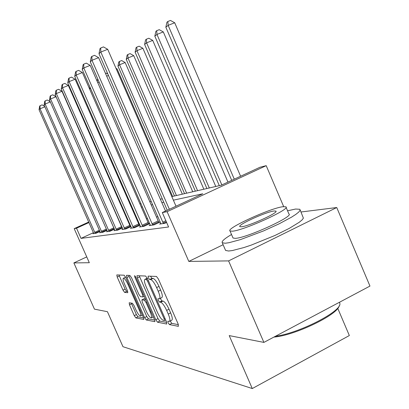 <?xml version="1.0" encoding="UTF-8"?>
<svg xmlns="http://www.w3.org/2000/svg" width="409" height="409" viewBox="0 0 409 409"><rect width="100%" height="100%" fill="white"/><g stroke="black" fill="none" stroke-linecap="round" stroke-linejoin="round"><path stroke-width="0.61" d="M168.099 322.767L169.413 324.567L178.37 326.346L178.145 324.025L158.365 278.984L156.453 276.443L148.104 276.121L148.319 277.803L149.602 279.526L150.66 279.577C152.373 280.124 154.357 282.793 156.611 287.578L158.232 291.264C160.011 295.559 160.405 298.069 159.418 298.795L157.971 298.703L158.227 300.324L159.525 302.087L160.619 302.225C162.383 302.895 164.392 305.615 166.642 310.395L168.257 314.071C170.001 318.268 170.379 320.707 169.403 321.387L167.854 321.193L168.099 322.767M170.21 320.983L171.754 323.386L178.401 324.664M150.512 276.213L151.969 278.376L153.038 278.422L150.66 279.577M160.292 298.365L161.882 300.917L162.981 301.055L160.619 302.225M129.178 302.788L129.495 304.838L134.275 315.641L135.865 317.905L143.774 319.46L143.395 317.384L125.757 277.455L124.142 275.206L116.8 274.93L117.209 277.051L123.002 290.155L124.566 292.369L127.792 292.696L127.393 290.584L124.474 283.979C123.109 280.712 122.751 278.8 123.406 278.232C124.54 278.345 126.028 280.344 127.874 284.224L139.443 310.421C140.783 313.616 141.125 315.467 140.471 315.973C139.29 315.804 137.767 313.754 135.9 309.828L133.999 305.528L132.388 303.253L129.178 302.788M93.451 232.665L81.028 238.375L76.524 228.222L74.198 228.646L88.748 222.026M263.892 342.399L228.595 260.896L336.74 207.532L369.961 286.075L263.892 342.399L229.214 335.595L252.281 388.55L122.976 346.704L107.429 311.699L94.459 309.153L73.876 262.91L89.32 262.711L74.198 228.646M223.115 244.725L188.805 261.417L228.595 260.896M188.805 261.417L167.112 211.683L162.296 212.562L202.762 193.789L173.375 200.17M81.028 238.375L168.595 226.99L162.296 212.562M155.763 319.751L157.531 322.21L166.719 324.035L166.468 321.796L147.409 278.473L145.594 276.024L136.969 275.707L137.363 277.997L155.763 319.751L158.017 318.616L159.791 321.075L166.714 322.41M154.735 321.653L146.269 319.971L144.597 317.614L126.887 277.506L126.488 275.303L129.863 275.421L131.529 277.726L138.85 294.316L140.548 296.668L142.971 296.934L142.588 294.72L134.868 277.205L134.592 275.615L135.834 277.246L154.459 319.501L154.929 321.556M86.739 256.903L73.876 262.91M157.971 216.724L156.478 216.98M147.526 218.508L146.407 218.703M137.818 220.17L137.02 220.303M128.769 221.714L128.257 221.801M120.318 223.156L120.057 223.202M166.632 222.491L164.863 223.319L159.566 224.086L160.86 223.478M150.323 225.032L149.121 225.589L154.035 224.884L160.241 221.985L158.866 222.194M149.74 223.57L148.707 223.728M149.771 223.636L143.983 226.33L139.408 226.99L140.527 226.474M139.96 225.052L139.249 225.16M140.011 225.175L134.622 227.685L130.353 228.299L131.396 227.813L131.054 226.918L67.761 82.904L69.116 81.636L133.452 227.854M130.839 226.428L130.41 226.494M130.921 226.606L125.885 228.943L121.892 229.521L122.869 229.066M122.424 227.941L117.71 230.124L113.968 230.661L114.883 230.241M114.464 229.183L110.041 231.228L106.534 231.734L107.388 231.341M107 230.349L102.843 232.266L99.54 232.741L100.343 232.373M99.98 231.443L96.064 233.242L92.95 233.692L93.712 233.345M252.281 388.55L349.342 335.538L337.752 308.34M171.816 196.591L221.243 185.216L260.001 167.24L266.208 165.665L167.112 211.683M283.688 206.611L266.208 165.665M336.74 207.532L301.024 211.99M121.754 207.005L122.214 206.796M129.617 203.426L130.328 203.104M88.978 222.552L76.524 228.222M163.764 202.251L161.877 202.665M152.695 204.653L151.228 204.975M142.434 206.882L141.335 207.123M132.894 208.953L132.117 209.122M124.009 210.88L123.508 210.993M115.706 212.685L115.45 212.736M122.199 208.007L122.695 207.895M130.762 206.039L131.54 205.86M139.934 203.927L141.028 203.677M149.781 201.663L151.238 201.325M160.379 199.224L162.255 198.789M130.558 203.621L129.842 203.948M122.439 207.317L121.984 207.527M169.561 321.31L171.76 320.201C172.746 319.516 172.373 317.072 170.635 312.88L168.257 314.071M162.981 301.055C164.755 301.714 166.77 304.429 169.024 309.209L170.635 312.88M159.556 298.728L161.785 297.624C162.782 296.893 162.393 294.378 160.625 290.088L158.232 291.264M153.038 278.422C154.76 278.964 156.749 281.622 159.004 286.402L160.625 290.088M139.234 275.784L158.017 318.616M164.367 320.518L164.188 318.954L147.516 281.065L146.253 279.357L144.934 279.337C143.999 280.083 144.408 282.558 146.156 286.765L157.399 312.292C159.551 316.883 161.494 319.557 163.222 320.303L164.367 320.518M154.699 320.089L148.452 318.882L146.269 319.971M128.687 275.38L146.77 316.53L148.452 318.882M146.427 311.489C148.38 315.59 149.991 317.721 151.269 317.895C151.984 317.364 151.647 315.446 150.267 312.133L146.039 302.542L144.311 300.15L141.872 299.858L142.255 302.031L146.427 311.489M144.009 298.841L145.379 298.902M118.947 275.006L125.118 289.132L126.683 291.336L127.726 291.443M131.325 303.1L136.376 314.598L137.966 316.857L143.62 317.951M240.604 176.238L174.704 22.756L168.15 25.353L165.844 27.224L231.719 180.359M234.28 179.168L168.15 25.353L167.848 21.483L170.471 20.45L174.704 22.756M165.844 27.224L166.928 22.244L167.848 21.483M176.003 206.202L107.7 49.305L100.818 52.035L169.367 209.28M98.993 53.737L99.975 48.691L100.706 47.996L100.818 52.035L98.993 53.737L167.255 210.257M100.706 47.996L103.451 46.907L107.7 49.305M227.961 182.102L163.298 31.907L156.969 34.428L154.832 36.161L219.311 185.66M221.847 184.94L156.969 34.428L156.708 30.68L159.239 29.678L163.298 31.907M154.832 36.161L155.855 31.386L156.708 30.68M215.773 186.478L152.726 40.394L146.596 42.843L144.612 44.453L206.898 188.518M209.311 187.961L146.596 42.843L146.376 39.213L148.82 38.236L152.726 40.394M144.612 44.453L145.578 39.867L146.376 39.213M203.856 189.219L142.889 48.288L136.954 50.67L135.108 52.168L195.344 191.177M197.588 190.66L136.954 50.67L136.764 47.142L139.137 46.197L142.889 48.288M135.108 52.168L136.023 47.756L136.764 47.142M165.543 211.054L98.615 57.654L91.974 60.292L163.406 223.529M90.287 61.871L91.212 57.03L91.887 56.386L91.974 60.292L90.287 61.871L160.982 223.881M91.887 56.386L94.54 55.333L98.615 57.654M152.015 223.789L158.196 220.911L90.2 65.379L83.789 67.94L152.685 225.078M82.224 69.397L83.099 64.75L83.727 64.157L83.789 67.94L82.224 69.397L150.435 225.4M158.196 220.911L159.065 222.532M83.727 64.157L86.289 63.134L90.2 65.379M142.081 225.272L148.063 222.491L82.388 72.546L76.192 75.031L142.726 226.514M74.735 76.391L75.568 71.923L76.151 71.37L76.192 75.031L74.735 76.391L140.635 226.816M148.063 222.491L148.891 224.045M76.151 71.37L78.625 70.379L82.388 72.546M192.736 191.775L133.717 55.65L127.966 57.96L126.243 59.361L184.561 193.656M186.657 193.176L127.966 57.96L127.807 54.535L130.103 53.615L133.717 55.65M126.243 59.361L127.112 55.108L127.807 54.535M131.499 228.135L131.396 227.823M67.761 82.904L68.554 78.6L69.095 78.083L69.116 81.636L75.118 79.223L139.418 225.456M69.095 78.083L71.493 77.122L75.118 79.223M339.148 305.86C337.885 314.731 294.516 335.59 273.897 337.082M275.426 336.275C298.734 333.335 341.392 311.546 339.889 303.616L339.547 302.22M231.52 234.495C224.464 238.677 221.376 241.428 222.261 242.752L225.211 243.243L229.02 242.701L240.472 239.597L263.57 230.911L279.066 223.851L291.464 217.199L295.825 214.393L298.728 212.087L300.083 210.364L299.874 209.28L295.559 209.04L287.558 210.799M225.369 249.925L225.584 250.426L228.58 251.019L232.409 250.543L243.907 247.552L251.131 245.139L274.996 235.451L289.219 228.401L299.199 222.307L302.072 219.94L303.396 218.15L300.18 210.001M286.06 207.286L288.892 213.922C294.536 216.146 246.346 238.15 235.287 238.345L233.038 238.012L232.885 237.649M232.205 231.203C243.161 230.758 291.402 208.794 285.86 206.826L282.936 206.703C270.339 208.135 225.88 228.442 229.986 230.942L232.205 231.203M274.061 210.988C266.116 211.806 237.051 225.073 239.863 226.627L241.366 226.78C248.626 226.371 279.26 212.414 275.86 211.085L274.061 210.988M182.342 194.168L125.149 62.526L119.571 64.775L117.956 66.084L174.474 195.977M176.437 195.528L119.571 64.775L119.433 61.447L121.662 60.552L125.149 62.526M117.956 66.084L118.789 61.979L119.433 61.447M124.193 227.941L129.811 225.339L68.329 85.45L62.521 87.797L124.791 229.101M61.253 88.978L62.01 84.832L62.516 84.346L62.521 87.797L61.253 88.978L122.961 229.362M129.811 225.339L130.568 226.77M62.516 84.346L64.837 83.41L68.329 85.45M172.598 196.412L117.127 68.963L116.391 69.259M115.972 68.308L117.127 68.963M116.105 229.147L121.565 226.627L61.984 91.279L56.35 93.559L116.683 230.272M55.164 94.668L55.885 90.66L56.36 90.205L56.35 93.559L55.164 94.668L114.97 230.518M121.565 226.627L122.286 228.002M56.36 90.205L58.61 89.3L61.984 91.279M108.467 75.466L106.698 76.181M105.517 73.477L106.335 73.145L107.828 73.998M108.523 230.277L113.83 227.833L56.038 96.739L50.568 98.958L109.08 231.366M49.453 99.995L50.143 96.125L50.588 95.701L50.568 98.958L49.453 99.995L107.475 231.596M113.83 227.833L114.203 228.595M50.588 95.701L52.776 94.816L56.038 96.739M99.116 82.071L97.741 82.633M96.739 80.338L97.966 79.438M97.311 79.704L97.368 81.769M50.307 101.928L45.138 104.029L101.938 232.399M44.09 105.006L44.75 101.258L45.169 100.859L45.138 104.029L44.09 105.006L100.425 232.614M45.169 100.859L47.291 99.995L50.22 101.734M90.522 88.349L89.627 89.075M89.607 89.034L89.98 87.107M44.893 106.815L40.026 108.799L95.215 233.365M39.039 109.719L39.673 106.089L40.072 105.711L40.026 108.799L39.039 109.719L93.789 233.575M40.072 105.711L42.132 104.873L44.709 106.406M171.754 323.386L169.413 324.567M151.969 278.376L149.602 279.526M161.882 300.917L159.525 302.087M169.024 309.209L166.642 310.395M159.004 286.402L156.611 287.578M139.638 276.898L137.363 277.997M159.791 321.075L157.531 322.21M165.031 318.529L164.188 318.954M148.365 280.656L147.516 281.065M147.526 278.739L146.253 279.357M147.312 278.263L145.169 279.301M146.77 316.53L144.597 317.614M129.08 276.448L126.887 277.506M143.37 294.337L142.588 294.72M135.635 276.832L134.868 277.205M151.044 311.745L150.267 312.133M146.816 302.159L146.039 302.542M145.64 299.495L144.311 300.15M144.178 298.754L141.949 299.853M140.164 310.068L139.443 310.421M128.595 283.877L127.874 284.224M126.683 291.336L124.566 292.369M125.118 289.132L123.002 290.155M119.326 276.034L117.209 277.051M137.966 316.857L135.865 317.905M136.376 314.598L134.275 315.641M131.601 303.805L129.495 304.838M162.705 222.194L165.86 220.722M163.211 223.196L166.305 221.75M152.501 224.756L158.682 221.867M142.547 226.203L148.528 223.416M132.828 226.652L138.625 223.963M133.278 227.552L139.075 224.858M124.622 228.81L130.246 226.203M116.524 229.986L121.984 227.465M108.927 231.095L114.229 228.646M101.401 231.341L106.417 229.03M101.79 232.133L106.775 229.838M94.694 232.343L99.418 230.17M95.072 233.11L99.76 230.952M165.64 319.915L164.474 320.503M147.266 278.202L144.934 279.337M144.239 296.31L143.007 296.919M153.303 316.878L151.371 317.844M144.096 298.764L141.872 299.858M142.358 315.032L140.558 315.927M125.568 277.195L123.406 278.232M275.978 211.371L275.86 211.085M233.038 238.012L229.986 230.942M222.261 242.752L225.584 250.426"/></g></svg>
